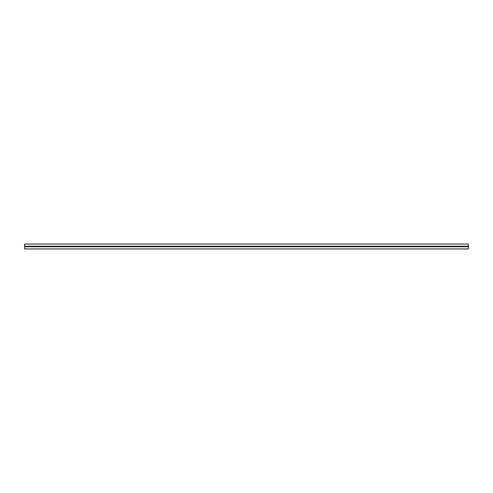 <?xml version="1.0" encoding="UTF-8"?>
<svg xmlns="http://www.w3.org/2000/svg" width="493" height="493" viewBox="0 0 493 493"><rect width="100%" height="100%" fill="white"/><g stroke="black" fill="none" stroke-linecap="round" stroke-linejoin="round"><path stroke-width="0.74" d="M468.35 248.922L24.65 248.922L24.65 244.078L468.35 244.078L468.35 248.922M468.35 246.204L24.65 246.204M468.35 246.808L24.65 246.808"/></g></svg>
